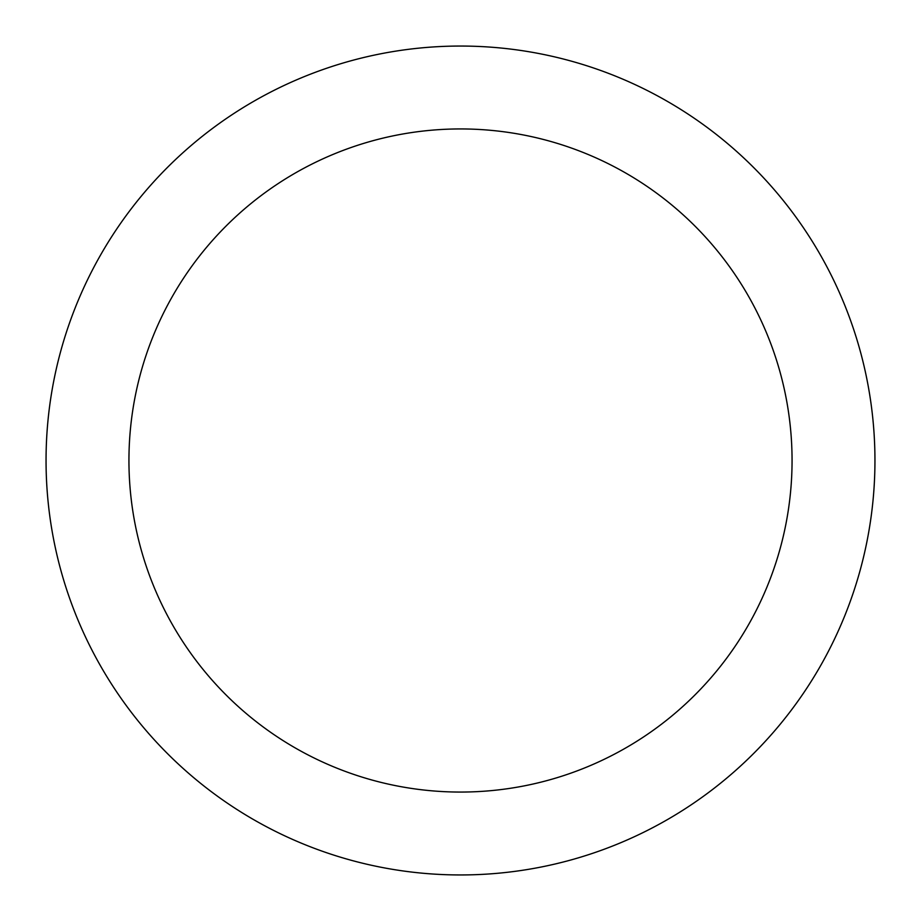 <?xml version="1.0" encoding="UTF-8"?>
<svg xmlns="http://www.w3.org/2000/svg" width="921" height="921" viewBox="0 0 921 921"><rect width="100%" height="100%" fill="white"/><g stroke="black" fill="none" stroke-linecap="round" stroke-linejoin="round"><path stroke-width="1.38" d="M792.06 460.5A331.56 331.56 0 0 0 460.5 128.94A331.56 331.56 0 0 0 128.94 460.5A331.56 331.56 0 0 0 460.5 792.06A331.56 331.56 0 0 0 792.06 460.5M874.95 460.5A414.45 414.45 0 0 0 460.5 46.05A414.45 414.45 0 0 0 46.05 460.5A414.45 414.45 0 0 0 460.5 874.95A414.45 414.45 0 0 0 874.95 460.5"/></g></svg>
